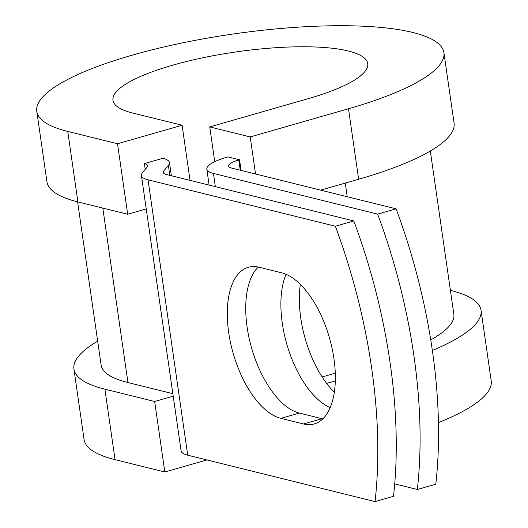 <?xml version="1.0" encoding="UTF-8"?>
<svg xmlns="http://www.w3.org/2000/svg" width="528" height="528" viewBox="0 0 528 528"><rect width="100%" height="100%" fill="white"/><g stroke="black" fill="none" stroke-linecap="round" stroke-linejoin="round"><path stroke-width="0.79" d="M333.94 358.651A78.553 38.313 -106 0 0 281.747 272.857L259.109 267.247A78.553 38.313 -106 0 0 248.358 267.293A78.553 38.313 -106 0 0 230.564 342.969A78.553 38.313 -106 0 0 280.883 418.367L303.527 423.977A78.553 38.313 -106 0 0 314.279 423.931A78.553 38.313 -106 0 0 333.94 358.651M334.323 392.225A78.553 38.313 74 0 1 300.749 317.975A78.553 38.313 74 0 1 300.366 284.394M330.198 407.609A78.553 38.313 74 0 1 282.295 323.261A78.553 38.313 74 0 1 286.044 274.303M394.72 483.879L417.331 489.482L435.785 484.196A343.537 167.548 74 0 0 396.106 208.831L231.898 168.148A21.985 5.181 171.8 0 1 228.584 165.997A21.985 5.181 171.8 0 1 238.788 159.997L239.554 159.779L227.997 156.915L227.225 157.133A43.976 10.369 171.8 0 0 206.824 169.132L209.121 185.097M417.331 489.482A343.537 167.548 -106 0 0 377.652 214.117L213.444 173.435A43.976 10.369 171.8 0 1 206.824 169.132M377.652 214.117L396.106 208.831M163.72 170.966L168.386 165.442A43.976 10.369 171.8 0 0 169.468 162.598A43.976 10.369 171.8 0 0 162.848 158.294L144.395 163.581A21.985 5.181 171.8 0 1 147.708 165.733A21.985 5.181 171.8 0 1 147.167 167.152L142.494 172.676A43.976 10.369 -8.2 0 0 141.418 175.52L181.097 450.886A43.976 10.369 -8.2 0 0 187.717 455.189L375.052 501.6L393.499 496.313A343.537 167.548 74 0 0 353.819 220.948L166.492 174.537A21.985 5.181 -8.2 0 1 163.178 172.385A21.985 5.181 -8.2 0 1 163.72 170.966L164.096 173.6M141.418 175.52A43.976 10.369 -8.2 0 0 148.038 179.824L335.366 226.235A343.537 167.548 74 0 1 375.052 501.6M258.271 267.056A78.553 38.313 -106 0 0 251.401 347.305A78.553 38.313 -106 0 0 299.336 413.081L321.974 418.691A78.553 38.313 -106 0 0 322.813 418.882M335.366 226.235L353.819 220.948M241.091 170.425L239.554 159.779M335.273 373.21L322.153 376.966M102.815 208.085L127.954 382.556A178.18 42.009 171.8 0 1 101.132 365.125L77.603 201.841M430.32 151.015L453.849 314.292A178.18 42.009 171.8 0 1 430.742 339.907M127.954 382.556L172.854 393.683M144.395 163.581L145.24 169.435M214.744 161.674L209.735 126.898L308.029 98.729A128.713 30.347 171.8 0 0 367.745 63.611A128.713 30.347 171.8 0 0 236.023 51.929A128.713 30.347 171.8 0 0 112.952 100.327A128.713 30.347 171.8 0 0 132.33 112.919L182.101 125.248L117.52 143.755L67.749 131.426A205.663 48.49 171.8 0 1 36.788 111.302A205.663 48.49 171.8 0 1 233.435 33.97A205.663 48.49 171.8 0 1 443.909 52.635A205.663 48.49 171.8 0 1 348.493 108.755L250.199 136.924L255.539 174.009M443.909 52.635L454.073 123.123A205.663 48.49 171.8 0 1 358.651 179.249L320.654 190.139M335.306 380.919L326.647 383.401M67.749 131.426L77.906 201.92A205.663 48.49 171.8 0 1 46.946 181.79L36.788 111.302M173.217 396.178L154.664 401.498L104.894 389.169A205.663 48.49 171.8 0 1 73.927 369.039A205.663 48.49 171.8 0 1 97.68 341.154M450.397 290.327A205.663 48.49 171.8 0 1 481.054 310.372A205.663 48.49 171.8 0 1 432.353 350.46M104.894 389.169L115.051 459.657A205.663 48.49 171.8 0 1 84.091 439.534L73.927 369.039M481.054 310.372L491.212 380.866A205.663 48.49 171.8 0 1 438.431 422.624M77.906 201.92L127.677 214.249L146.23 208.93M117.52 143.755L127.677 214.249M209.735 126.898L250.199 136.924M190.047 180.371L182.101 125.248M115.051 459.657L164.822 471.992L206.884 459.941M154.664 401.498L164.822 471.992M148.038 179.824L187.717 455.189M213.444 173.435L215.345 186.641M168.386 165.442L169.818 175.362M238.788 159.997L240.26 170.221M345.266 183.084L347.233 196.72M299.336 413.081L280.883 418.367M321.974 418.691L303.527 423.977M348.493 108.755L358.651 179.249M169.468 162.598L171.362 175.745"/></g></svg>
